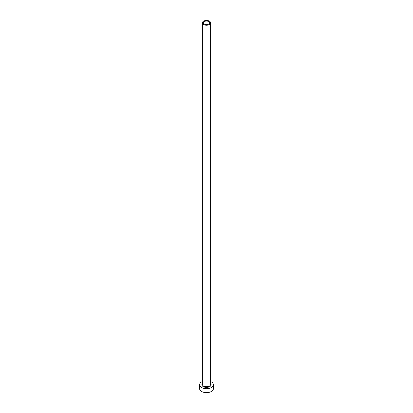 <?xml version="1.0" encoding="UTF-8"?>
<svg xmlns="http://www.w3.org/2000/svg" width="413" height="413" viewBox="0 0 413 413"><rect width="100%" height="100%" fill="white"/><g stroke="black" fill="none" stroke-linecap="round" stroke-linejoin="round"><path stroke-width="0.62" d="M208.694 21.59A3.103 1.791 0 0 0 205.313 21.202A3.103 1.791 0 0 0 203.397 22.854A3.103 1.791 0 0 0 204.306 24.124A3.103 1.791 0 0 0 207.687 24.512A3.103 1.791 0 0 0 209.603 22.854A3.103 1.791 0 0 0 208.694 21.59M203.578 24.543A4.135 2.39 0 0 0 208.085 25.064A4.135 2.39 0 0 0 210.635 22.854A4.135 2.39 0 0 0 209.422 21.166A4.135 2.39 0 0 0 204.915 20.65A4.135 2.39 0 0 0 202.365 22.854A4.135 2.39 0 0 0 203.578 24.543M202.365 381.55A6.892 3.98 0 0 0 199.608 384.735A6.892 3.98 0 0 0 201.627 387.549A6.892 3.98 0 0 0 209.138 388.411A6.892 3.98 0 0 0 213.392 384.735A6.892 3.98 0 0 0 211.373 381.922A6.892 3.98 0 0 0 210.635 381.55M199.608 384.735L199.608 388.674A6.892 3.98 0 0 0 201.627 391.488A6.892 3.98 0 0 0 209.138 392.35A6.892 3.98 0 0 0 213.392 388.674L213.392 384.735M210.635 383.548A4.62 2.664 180 0 1 209.195 386.898A4.62 2.664 180 0 1 203.232 386.62A4.62 2.664 180 0 1 202.365 383.548M202.365 22.854L202.365 384.338A4.135 2.39 0 0 0 203.578 386.026A4.135 2.39 0 0 0 208.085 386.547A4.135 2.39 0 0 0 210.635 384.338L210.635 22.854"/></g></svg>
